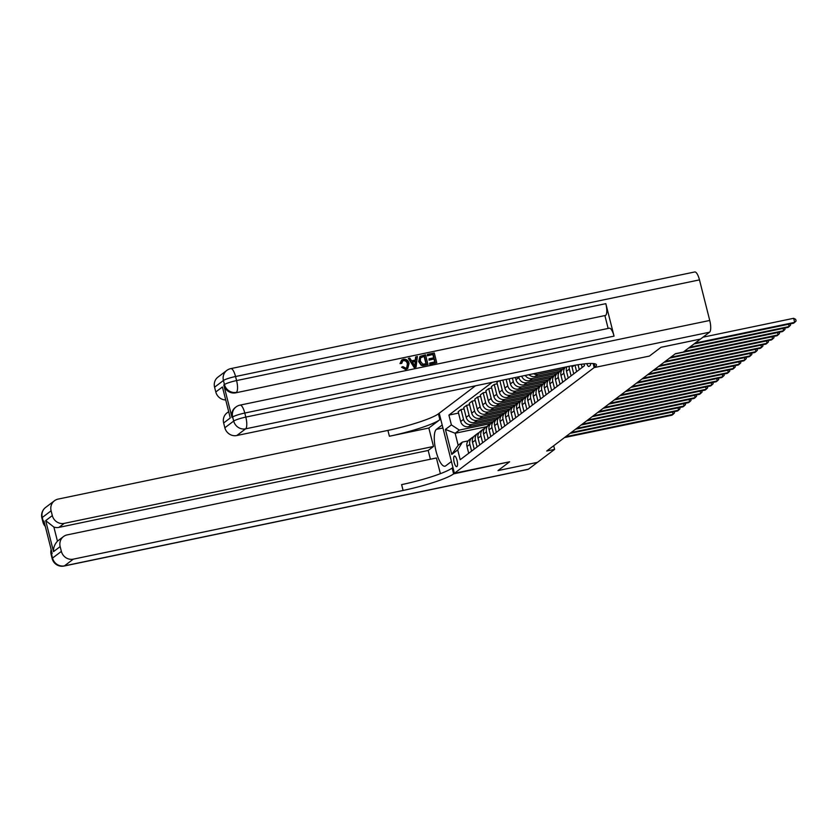 <?xml version="1.0" encoding="UTF-8"?>
<svg xmlns="http://www.w3.org/2000/svg" width="838" height="838" viewBox="0 0 838 838"><rect width="100%" height="100%" fill="white"/><g stroke="black" fill="none" stroke-linecap="round" stroke-linejoin="round"><path stroke-width="1.26" d="M456.92 466.546A5.405 1.624 -101.8 0 0 457.108 460.649A5.405 1.624 -101.8 0 0 454.5 456.061A5.405 1.624 -101.8 0 0 454.29 456.155A5.405 1.624 -101.8 0 0 454.102 462.052A5.405 1.624 -101.8 0 0 456.71 466.651A5.405 1.624 -101.8 0 0 456.92 466.546M475.46 385.815L438.41 413.825A42.235 5.657 -14.2 0 1 387.91 430.407L58.105 499.102A10.14 9.574 52.9 0 0 54.46 500.757A10.14 9.574 52.9 0 0 51.108 510.813L42.256 517.507L43.283 521.561L43.953 521.058L52.166 553.52L51.495 554.023L52.532 558.087L61.373 551.394L60.158 546.606L53.527 551.624L45.681 520.618L53.873 527.06L57.455 541.201A10.14 9.574 -127.1 0 1 58.21 540.562L63.51 536.55A10.14 9.574 52.9 0 0 60.158 546.606M699.479 279.882L235.551 376.513A10.14 3.038 -101.8 0 0 230.827 368.605L694.754 271.962A10.14 3.038 78.2 0 1 699.479 279.882L709.744 320.462A10.14 3.038 78.2 0 1 709.556 332.204L700.484 339.065L661.035 347.278L649.408 356.077L661.014 347.299L700.463 339.076L683.326 352.044L675.438 353.688L546.722 451.022L554.62 449.378L553.698 445.753M586.81 363.661A5.238 1.571 -101.8 0 0 588.884 366.499A5.238 1.571 -101.8 0 0 589.083 366.405L590.057 365.672A5.238 1.571 -101.8 0 0 590.654 363.472M61.373 551.394A10.14 9.574 52.9 0 0 73.304 559.155L64.463 565.849L528.39 469.217L537.451 462.356L498.023 470.558L509.64 461.78L454.406 473.281L439.206 413.228L442.192 424.992L436.441 429.339A19.002 5.698 -101.8 0 0 435.77 450.069A19.002 5.698 -101.8 0 0 444.936 466.211A19.002 5.698 -101.8 0 0 445.68 465.865L451.431 461.518L454.406 473.281L594.97 366.981A42.235 5.657 165.8 0 0 596.467 364.834A42.235 5.657 165.8 0 0 566.582 366.835L236.787 435.53A10.14 9.574 -127.1 0 1 224.846 427.768L233.697 421.074L232.671 417.02L232.011 417.513A10.14 9.574 -127.1 0 1 235.363 407.457L236.023 406.954A10.14 9.574 52.9 0 0 232.671 417.02A10.14 1.362 165.8 0 1 244.79 413.04L245.817 417.094L709.744 320.462M593.157 363.545L594.173 367.578L649.408 356.077L594.173 367.578L593.157 363.545M486.532 426.72L455.139 433.256L458.177 445.271L462.377 442.087L457.716 449.901L460.198 459.716L584.484 365.724L584.034 363.933M457.716 449.901L451.745 454.416L445.418 429.423L451.389 424.908L448.906 415.082L458.533 413.082M492.22 382.327L448.906 415.082M453.609 473.879A42.235 5.657 -14.2 0 1 403.099 490.46L401.622 484.615A42.235 5.657 -14.2 0 0 452.132 468.044L453.609 473.879L509.64 461.78L498.002 470.579L537.451 462.356L554.62 449.378M462.377 442.087L468.117 440.893M565.262 367.18L540.5 372.334A6.756 6.379 -127.1 0 1 539.578 372.46M562.696 369.17L537.849 374.345A6.756 6.379 -127.1 0 1 533.502 373.727M559.742 371.36L534.969 376.524A6.756 6.379 -127.1 0 1 528.935 374.68M557.176 373.35L532.319 378.525A6.756 6.379 -127.1 0 1 525.269 375.434M554.211 375.539L529.438 380.703A6.756 6.379 -127.1 0 1 521.686 376.189M551.645 377.529L526.788 382.704A6.756 6.379 -127.1 0 1 518.837 377.529L518.649 376.817M548.681 379.719L523.907 384.883A6.756 6.379 -127.1 0 1 515.957 379.708L515.401 377.498M546.114 381.709L521.257 386.884A6.756 6.379 -127.1 0 1 513.306 381.709L512.395 378.116M543.15 383.898L518.387 389.062A6.756 6.379 -127.1 0 1 510.426 383.888L509.137 378.797M540.583 385.889L515.726 391.074A6.756 6.379 -127.1 0 1 507.776 385.889L506.142 379.425M537.619 388.088L512.856 393.242A6.756 6.379 -127.1 0 1 504.895 388.067L502.884 380.106M535.053 390.068L510.195 395.253A6.756 6.379 -127.1 0 1 502.245 390.068L499.877 380.724M532.088 392.268L507.325 397.422A6.756 6.379 -127.1 0 1 499.375 392.247L496.882 382.432L498.851 380.944M529.532 394.258L504.675 399.433A6.756 6.379 -127.1 0 1 496.714 394.258L494.231 384.433L497.238 383.804M526.568 396.447L501.794 401.601A6.756 6.379 -127.1 0 1 493.844 396.426L491.361 386.611L494.231 384.433M524.001 398.438L499.144 403.612A6.756 6.379 -127.1 0 1 491.183 398.438L488.701 388.612L491.707 387.994M521.037 400.627L496.264 405.791A6.756 6.379 -127.1 0 1 488.313 400.606L485.831 390.791L488.701 388.612M518.471 402.617L493.613 407.792A6.756 6.379 -127.1 0 1 485.663 402.617L483.17 392.792L486.176 392.174M515.506 404.806L490.743 409.971A6.756 6.379 -127.1 0 1 482.782 404.785L480.3 394.97L483.17 392.792M512.94 406.797L488.083 411.971A6.756 6.379 -127.1 0 1 480.132 406.797L477.65 396.982L480.645 396.353M509.975 408.986L485.212 414.15A6.756 6.379 -127.1 0 1 477.251 408.975L474.769 399.15L477.65 396.982M507.409 410.976L482.552 416.161A6.756 6.379 -127.1 0 1 474.601 410.976L472.119 401.161L475.125 400.533M504.445 413.176L479.682 418.33A6.756 6.379 -127.1 0 1 471.731 413.155L469.238 403.329L472.119 401.161M501.878 415.156L477.031 420.341A6.756 6.379 -127.1 0 1 469.071 415.156L466.588 405.341L469.594 404.712M498.924 417.355L474.151 422.509A6.756 6.379 -127.1 0 1 466.2 417.334L463.718 407.519L466.588 405.341M496.358 419.346L471.501 424.52A6.756 6.379 -127.1 0 1 463.54 419.346L461.057 409.52L464.063 408.892M493.393 421.535L468.62 426.689A6.756 6.379 -127.1 0 1 460.67 421.514L458.187 411.699L461.057 409.52M490.827 423.525L459.339 430.083L455.139 433.256L445.418 429.423M582.159 367.484L581.342 364.258M579.288 369.663L578.042 364.729M576.628 371.663L575.004 365.232M573.758 373.842L572.04 367.065A6.756 6.379 -127.1 0 1 571.841 365.797M571.097 375.843L569.39 369.076A6.756 6.379 -127.1 0 1 569.274 366.29M568.227 378.022L566.509 371.255A6.756 6.379 -127.1 0 1 566.938 366.761M565.577 380.033L563.859 373.256A6.756 6.379 -127.1 0 1 565.514 367.054M562.696 382.201L560.989 375.434A6.756 6.379 -127.1 0 1 563.22 368.73L565.399 367.086M560.046 384.213L558.328 377.435A6.756 6.379 -127.1 0 1 562.036 369.914M557.165 386.381L555.458 379.614A6.756 6.379 -127.1 0 1 557.689 372.91L560.57 370.731M554.515 388.392L552.797 381.615A6.756 6.379 -127.1 0 1 556.505 374.094M551.645 390.56L549.927 383.794A6.756 6.379 -127.1 0 1 552.158 377.09L555.039 374.911M548.984 392.572L547.277 385.805A6.756 6.379 -127.1 0 1 550.975 378.273M546.114 394.75L544.396 387.973A6.756 6.379 -127.1 0 1 546.638 381.269L549.508 379.09M543.453 396.751L541.746 389.984A6.756 6.379 -127.1 0 1 545.444 382.463M540.583 398.93L538.865 392.153A6.756 6.379 -127.1 0 1 541.107 385.449L543.977 383.28M537.933 400.931L536.215 394.164A6.756 6.379 -127.1 0 1 539.923 386.643M535.053 403.109L533.345 396.332A6.756 6.379 -127.1 0 1 535.576 389.628L538.446 387.46M532.402 405.11L530.684 398.343A6.756 6.379 -127.1 0 1 534.393 390.822M529.522 407.289L527.814 400.522A6.756 6.379 -127.1 0 1 530.045 393.818L532.926 391.639M526.872 409.3L525.154 402.523A6.756 6.379 -127.1 0 1 528.862 395.002M523.991 411.468L522.284 404.702A6.756 6.379 -127.1 0 1 524.515 397.998L527.395 395.819M521.341 413.48L519.633 406.702A6.756 6.379 -127.1 0 1 523.331 399.181M518.471 415.648L516.753 408.881A6.756 6.379 -127.1 0 1 518.984 402.177L521.865 399.998M515.81 417.659L514.103 410.892A6.756 6.379 -127.1 0 1 517.8 403.361M512.94 419.838L511.222 413.061A6.756 6.379 -127.1 0 1 513.464 406.357L516.334 404.178M510.279 421.839L508.572 415.072A6.756 6.379 -127.1 0 1 512.269 407.551M507.409 424.018L505.691 417.24A6.756 6.379 -127.1 0 1 507.933 410.536L510.803 408.368M504.759 426.018L503.041 419.251A6.756 6.379 -127.1 0 1 506.749 411.73M501.878 428.197L500.171 421.42A6.756 6.379 -127.1 0 1 502.402 414.716L505.283 412.547M499.228 430.198L497.51 423.431A6.756 6.379 -127.1 0 1 501.218 415.91M496.347 432.377L494.64 425.61A6.756 6.379 -127.1 0 1 496.871 418.895L499.752 416.727M493.697 434.388L491.979 427.61A6.756 6.379 -127.1 0 1 495.687 420.089M490.827 436.556L489.109 429.789A6.756 6.379 -127.1 0 1 491.34 423.085L494.221 420.906M488.166 438.567L486.459 431.79A6.756 6.379 -127.1 0 1 490.157 424.269M485.296 440.736L483.578 433.969A6.756 6.379 -127.1 0 1 485.82 427.265L488.69 425.086M482.636 442.747L480.928 435.97A6.756 6.379 -127.1 0 1 484.626 428.448M479.765 444.915L478.048 438.148A6.756 6.379 -127.1 0 1 480.289 431.444L483.159 429.266M477.115 446.926L475.397 440.16A6.756 6.379 -127.1 0 1 479.106 432.638M474.235 449.105L472.527 442.328A6.756 6.379 -127.1 0 1 474.758 435.624L477.629 433.456M471.585 451.106L469.867 444.339A6.756 6.379 -127.1 0 1 473.575 436.818M451.389 424.908L459.339 430.083M468.704 453.285L466.996 446.507A6.756 6.379 -127.1 0 1 469.228 439.803L472.108 437.635M451.745 454.416L458.177 445.271M695.152 343.098L794.686 322.368L793.586 323.206L694.053 343.936M702.946 337.201L793.659 318.304L794.686 322.368L796.1 320.975L795.691 319.351L793.659 318.304M689.622 347.278L789.155 326.548L788.055 327.386L688.522 348.116M790.255 323.897L790.569 325.154L789.155 326.548L788.579 324.243M684.091 351.457L783.635 330.727L782.524 331.565L675.103 353.94M784.724 328.077L785.038 329.334L783.635 330.727L783.048 328.423M670.672 357.281L778.104 334.907L776.994 335.745L669.572 358.119M779.193 332.257L779.518 333.514L778.104 334.907L777.517 332.602M665.152 361.461L772.573 339.086L771.463 339.924L664.042 362.299M773.663 336.436L773.987 337.693L772.573 339.086L771.987 336.792M406.755 367.735L407.383 363.985C406.922 361.681 405.613 360.57 403.455 360.644L402.575 360.989M401.769 363.367L400.355 363.325L401.811 359.963L403.403 359.282C406.378 358.936 408.263 360.319 409.07 363.43L407.729 368.479L405.959 369.265L401.591 367.191L402.848 366.615L405.739 368.123L406.943 367.599L407.739 363.713C407.278 361.408 405.969 360.298 403.811 360.382L402.743 360.843L401.769 363.367L399.998 363.598L401.632 360.11M407.561 368.594L405.602 369.527L401.591 367.191M415.302 360.089L415.596 357.061L417.376 356.496L416.077 367.023L414.569 367.337L408.347 358.381L409.761 358.088L411.605 360.853L415.638 360.015L415.952 356.799M416.077 367.023L414.213 367.599L408.347 358.381M427.296 355.815L427.37 354.422L434.283 352.976L436.745 362.718L429.716 364.373L429.789 362.98L435.132 361.869L434.367 358.874L429.035 360.183L429.108 358.79L434.084 357.753L433.236 354.38L427.296 355.815L427.37 354.422M434.723 361.953L434.021 359.146M433.686 357.836L432.879 354.652M614.045 336.122L244.79 413.04A10.14 3.038 -101.8 0 0 240.066 405.121L609.32 328.203A10.14 3.038 78.2 0 1 614.045 336.122L605.822 303.66A10.14 3.038 78.2 0 1 605.633 315.413L235.729 392.823A10.14 9.574 -127.1 0 1 223.788 385.051L232.011 417.513M604.973 315.905L608.147 328.454M428.009 364.54L421.514 365.012L419.021 361.335L420.079 356.349L425.547 354.799L428.009 364.54L422.708 365.682L421.158 365.274L418.665 361.607L419.901 356.496M230.272 417.963L222.426 386.957L230.272 417.963L223.641 422.981L224.846 427.768M223.641 422.981A10.14 9.574 -127.1 0 1 226.993 412.914L228.47 411.804M225.464 399.936A10.14 9.574 -127.1 0 1 215.795 391.975L222.426 386.957M223.788 385.051L224.458 384.558L223.432 380.494L214.58 387.187L215.795 391.975M214.58 387.187A10.14 9.574 -127.1 0 1 217.932 377.131L226.784 370.438A10.14 9.574 52.9 0 0 223.432 380.494A10.14 1.362 165.8 0 1 235.551 376.513L236.578 380.578L605.822 303.66M433.236 354.38L427.652 355.542M434.367 358.874L429.035 360.183M429.391 359.911L429.108 358.79M436.745 362.718L429.716 364.373M430.072 364.111L429.789 362.98M424.489 356.202L420.477 357.763L420.362 361.084L422.855 364.216L426.385 363.692L424.489 356.202L420.121 358.025M420.969 357.218L420.477 357.763M425.987 363.776L424.143 356.464M415.229 364.121L415.522 361.22L412.286 361.901L415.04 366.059L415.166 361.492L412.401 362.068M414.684 366.321L414.873 364.394M428.836 428.029L439.898 419.67A42.235 5.657 -14.2 0 1 389.387 436.252L428.836 428.029L433.497 446.455L428.187 450.467L430.407 459.234M440.39 473.68L436.409 457.977L67.166 534.895A10.14 9.574 52.9 0 0 63.51 536.55M45.681 520.618L52.312 515.6L51.108 510.813M52.312 515.6A10.14 9.574 52.9 0 0 64.254 523.373L58.943 527.385A10.14 9.574 -127.1 0 1 53.873 527.06M433.497 446.455L64.254 523.373M528.39 469.217A10.14 3.038 78.2 0 1 527.992 469.395L64.065 566.038A10.14 3.038 -101.8 0 0 64.463 565.849A10.14 9.574 -127.1 0 1 52.532 558.087A10.14 1.362 -14.2 0 0 52.166 558.6A10.14 10.14 0 0 0 64.065 566.038M403.099 490.46L73.304 559.155M428.187 450.467L58.943 527.385M57.455 541.201C54.617 544.291 53.307 547.769 53.527 551.624M659.621 365.651L767.042 343.276L765.942 344.104L658.511 366.478M768.142 340.616L768.456 341.873L767.042 343.276L766.466 340.972M654.09 369.83L761.512 347.456L760.412 348.283L652.98 370.668M762.611 344.806L762.926 346.063L761.512 347.456L760.935 345.151M648.56 374.01L755.991 351.635L754.881 352.473L647.46 374.848M757.081 348.985L757.395 350.242L755.991 351.635L755.405 349.331M643.029 378.189L750.46 355.815L749.35 356.653L641.929 379.027M751.55 353.165L751.864 354.422L750.46 355.815L749.874 353.51M637.509 382.369L744.93 359.994L743.819 360.832L636.398 383.207M746.019 357.344L746.344 358.601L744.93 359.994L744.343 357.69M631.978 386.548L739.399 364.174L738.299 365.012L630.867 387.386M740.488 361.524L740.813 362.781L739.399 364.174L738.812 361.88M626.447 390.738L733.868 368.353L732.768 369.191L625.337 391.566M734.968 365.703L735.282 366.96L733.868 368.353L733.292 366.059M620.916 394.918L728.337 372.543L727.237 373.371L619.816 395.756M729.437 369.883L729.751 371.15L728.337 372.543L727.761 370.239M615.385 399.098L722.817 376.723L721.707 377.561L614.285 399.936M723.906 374.073L724.221 375.33L722.817 376.723L722.23 374.418M609.855 403.277L717.286 380.902L716.176 381.74L608.755 404.115M718.375 378.252L718.7 379.509L717.286 380.902L716.7 378.598M604.334 407.457L711.755 385.082L710.645 385.92L603.224 408.295M712.845 382.432L713.169 383.689L711.755 385.082L711.169 382.777M598.803 411.636L706.225 389.261L705.125 390.099L597.693 412.474M707.324 386.611L707.639 387.868L706.225 389.261L705.648 386.957M593.273 415.826L700.694 393.441L699.594 394.279L592.162 416.654M701.794 390.791L702.108 392.048L700.694 393.441L700.118 391.147M587.742 420.006L695.173 397.631L694.063 398.459L586.642 420.844M696.263 394.97L696.577 396.227L695.173 397.631L694.587 395.327M582.211 424.185L689.643 401.811L688.532 402.649L581.111 425.023M690.732 399.16L691.057 400.417L689.643 401.811L689.056 399.506M576.691 428.365L684.112 405.99L683.001 406.828L575.58 429.203M685.201 403.34L685.526 404.597L684.112 405.99L683.525 403.686M571.16 432.544L678.581 410.17L677.481 411.008L570.05 433.382M679.67 407.519L679.995 408.776L678.581 410.17L677.994 407.865M565.629 436.724L673.05 414.349L671.95 415.187L564.519 437.562M674.15 411.699L674.464 412.956L673.05 414.349L672.474 412.045M534.969 376.524L537.849 374.345M529.438 380.703L532.319 378.525M523.907 384.883L526.788 382.704M518.387 389.062L521.257 386.884M512.856 393.242L515.726 391.074M507.325 397.422L510.195 395.253M501.794 401.601L504.675 399.433M496.264 405.791L499.144 403.612M490.743 409.971L493.613 407.792M485.212 414.15L488.083 411.971M479.682 418.33L482.552 416.161M474.151 422.509L477.031 420.341M468.62 426.689L471.501 424.52M572.04 367.065L574.323 365.347M566.509 371.255L569.39 369.076M560.989 375.434L563.859 373.256M555.458 379.614L558.328 377.435M549.927 383.794L552.797 381.615M544.396 387.973L547.277 385.805M538.865 392.153L541.746 389.984M533.345 396.332L536.215 394.164M527.814 400.522L530.684 398.343M522.284 404.702L525.154 402.523M515.957 379.708L518.837 377.529M516.753 408.881L519.633 406.702M510.426 383.888L513.306 381.709M511.222 413.061L514.103 410.892M504.895 388.067L507.776 385.889M505.691 417.24L508.572 415.072M499.375 392.247L502.245 390.068M500.171 421.42L503.041 419.251M493.844 396.426L496.714 394.258M494.64 425.61L497.51 423.431M488.313 400.606L491.183 398.438M489.109 429.789L491.979 427.61M482.782 404.785L485.663 402.617M483.578 433.969L486.459 431.79M477.251 408.975L480.132 406.797M478.048 438.148L480.928 435.97M471.731 413.155L474.601 410.976M472.527 442.328L475.397 440.16M466.2 417.334L469.071 415.156M466.996 446.507L469.867 444.339M460.67 421.514L463.54 419.346M594.132 363.661L594.97 366.981M709.556 332.204L245.628 428.836L236.787 435.53M605.633 315.413L235.729 392.823M245.628 428.836A10.14 3.038 -101.8 0 0 245.817 417.094A10.14 1.362 -14.2 0 0 233.697 421.074A10.14 9.574 52.9 0 0 245.628 428.836M236.389 392.32A10.14 3.038 -101.8 0 0 236.578 380.578A10.14 1.362 -14.2 0 0 224.458 384.558A10.14 9.574 52.9 0 0 236.389 392.32M439.898 419.67L438.41 413.825M389.387 436.252L387.91 430.407M45.001 525.206A10.14 9.574 -127.1 0 1 43.283 521.561A10.14 1.362 -14.2 0 0 42.927 522.074A10.14 10.14 0 0 0 45.325 526.484M45.608 507.451A10.14 10.14 0 0 0 41.9 518.02A10.14 1.362 165.8 0 1 42.256 517.507A10.14 9.574 -127.1 0 1 45.608 507.451L54.46 500.757M51.149 549.519A10.14 10.14 0 0 0 51.139 554.536A10.14 1.362 165.8 0 1 51.495 554.023A10.14 9.574 -127.1 0 1 51.286 550.063M442.946 427.988L436.441 429.339M240.066 405.121A10.14 10.14 0 0 0 236.023 406.954M230.827 368.605A10.14 10.14 0 0 0 226.784 370.438M42.927 522.074L41.9 518.02M52.166 558.6L51.139 554.536"/></g></svg>
